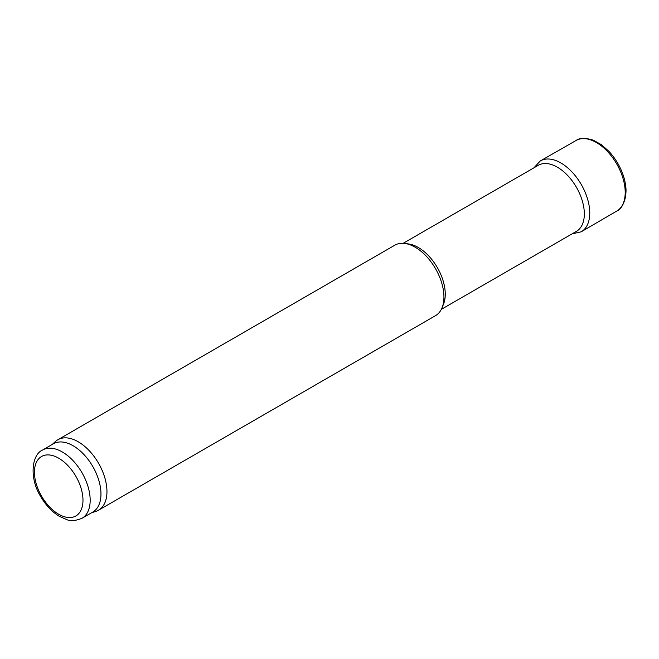 <?xml version="1.0" encoding="UTF-8"?>
<svg xmlns="http://www.w3.org/2000/svg" width="659" height="659" viewBox="0 0 659 659"><rect width="100%" height="100%" fill="white"/><g stroke="black" fill="none" stroke-linecap="round" stroke-linejoin="round"><path stroke-width="0.99" d="M403.184 243.303L538.296 165.302A38.14 22.019 60 0 1 538.963 164.939A38.14 22.019 60 0 1 557.366 167.188A38.14 22.019 60 0 1 582.095 200.196A38.14 22.019 60 0 1 577.078 230.955A38.14 22.019 60 0 1 576.436 231.358L441.324 309.359M52.152 444.504L55.471 441.481A40.685 23.485 60 0 1 57.852 439.742L394.832 245.189A40.685 23.485 60 0 1 404.914 243.468L408.671 243.978A38.14 22.019 60 0 1 418.292 247.479A38.14 22.019 60 0 1 443.482 304.277L442.049 307.786A40.685 23.485 60 0 1 435.517 315.653L98.529 510.206A40.685 23.485 60 0 1 95.835 511.4L91.568 512.76M404.914 243.468A40.685 23.485 60 0 1 415.178 247.207A40.685 23.485 60 0 1 442.049 307.786M57.852 439.742A40.685 23.485 60 0 1 78.19 441.761A40.685 23.485 60 0 1 104.773 477.61A40.685 23.485 60 0 1 98.529 510.206M42.604 450.015L53.387 443.787A39.408 22.752 60 0 1 73.091 445.739A39.408 22.752 60 0 1 98.842 480.469A39.408 22.752 60 0 1 92.795 512.051L82.013 518.279C75.464 520.882 70.406 521.335 66.847 519.638L59.458 516.401C52.127 511.944 45.924 505.404 40.842 496.779C29.111 478.385 31.558 454.586 42.604 450.015A39.408 22.752 60 0 1 62.308 451.967A39.408 22.752 60 0 1 88.051 486.696A39.408 22.752 60 0 1 82.013 518.279M624.155 178.334A39.532 22.826 -120 0 0 623.9 177.452A39.532 22.826 -120 0 0 608.71 151.15L601.445 144.725L593.331 140.169C585.25 137.739 579.549 137.813 576.238 140.392A40.743 23.518 -120 0 1 616.766 164.033A40.743 23.518 -120 0 1 616.972 210.954C620.86 209.373 623.776 204.471 625.712 196.258L626.05 190.451C625.885 183.161 623.603 176.538 623.9 177.452M58.709 458.194A34.326 19.819 60 0 1 79.731 512.372A34.326 19.819 60 0 1 37.695 488.105A34.326 19.819 60 0 1 58.709 458.194M572.078 233.871L581.164 231.82A40.899 23.617 -120 0 0 581.279 184.52A40.899 23.617 -120 0 0 540.265 160.977L576.238 140.392M581.164 231.82L616.972 210.954M540.265 160.977L533.938 167.814"/></g></svg>
